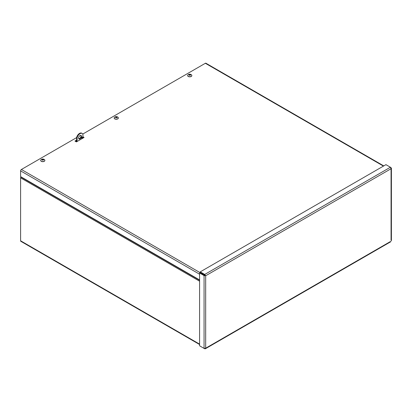 <?xml version="1.0" encoding="UTF-8"?>
<svg xmlns="http://www.w3.org/2000/svg" width="412" height="412" viewBox="0 0 412 412"><rect width="100%" height="100%" fill="white"/><g stroke="black" fill="none" stroke-linecap="round" stroke-linejoin="round"><path stroke-width="0.62" d="M199.588 344.52L20.837 241.319A1.143 0.659 -60 0 1 20.6 240.793L20.6 177.855A1.143 0.659 -60 0 1 20.837 177.057L20.976 176.82M75.648 141.46L76.617 140.899M76.617 141.553L76.215 141.785M82.936 136.789L84.084 137.453L76.4 141.893L74.958 141.058L76.617 140.106M83.518 137.783L82.936 137.448M78.857 138.813L80.222 138.025M76.617 140.76L75.53 141.388M383.438 166.098L205.351 63.283A1.143 0.659 -60 0 1 205.923 63.227L383.773 165.907M199.588 279.944L20.6 176.604L20.6 170.882A1.143 0.659 -60 0 1 21.409 169.481L200.15 272.677L199.588 272.996L204.064 275.582L205.681 275.762L204.718 274.449L200.242 271.868L385.936 164.656L390.411 167.241L391.065 168.729L391.395 168.086L390.411 167.241L204.718 274.449L204.718 275.108L200.242 272.523L200.242 271.868M205.351 63.283L82.766 134.06M80.464 135.388L79.562 135.909M76.617 137.608L21.409 169.481M200.242 346.178L204.718 348.763L205.367 348.773L205.681 348.207L204.064 348.382L199.588 345.802L199.588 272.996M391.065 240.417L391.065 168.729L205.681 275.762L200.16 272.672M204.63 275.252L204.064 275.582L204.064 348.382M205.681 275.762L205.681 348.207L390.411 241.55M204.718 348.495L204.718 348.763M205.114 275.432L204.718 275.108M78.574 138.061A2.039 1.174 -60 0 1 79.459 136.006A2.039 1.174 -60 0 1 81.03 135.46A2.039 1.174 -60 0 1 81.03 137.814A2.039 1.174 -60 0 1 78.996 138.993A2.039 1.174 -60 0 1 78.574 138.061M78.785 138.808A2.039 1.174 120 0 0 80.556 137.541A2.039 1.174 120 0 0 80.767 135.373M81.494 137.963A0.68 0.391 -60 0 1 81.787 137.278A0.68 0.391 -60 0 1 82.312 137.098A0.68 0.391 -60 0 1 82.312 137.881A0.68 0.391 -60 0 1 81.633 138.272A0.68 0.391 -60 0 1 81.494 137.963A0.68 0.391 120 0 0 81.978 137.129M82.936 138.118L82.936 134.436A4.347 2.508 120 0 0 82.189 133.462A4.347 2.508 120 0 0 77.096 137.804L77.096 141.491M77.096 137.804L76.617 137.531L76.617 141.769M82.189 133.462L81.71 133.189A4.347 2.508 120 0 0 76.617 137.531M41.973 159.475A0.891 0.515 0 0 0 41.895 159.645A2.76 2.199 18.1 0 1 42.328 159.604L42.549 159.82A2.76 0.706 100.1 0 0 42.415 160.155L42.415 160.155A0.891 0.515 0 0 0 42.714 160.196A2.76 0.407 -83.3 0 1 42.796 159.856L43.167 159.727A2.76 2.132 28.9 0 1 43.59 159.897A0.891 0.515 0 0 0 43.667 159.722A2.76 2.225 -161.5 0 0 43.229 159.583L43.013 159.372A2.76 0.68 -79 0 1 43.147 159.217A0.891 0.515 0 0 0 42.848 159.171A2.76 0.438 95.9 0 0 42.76 159.336L42.395 159.459A2.76 2.158 -150.5 0 0 41.973 159.475L42.256 159.913M43.373 160.077L43.667 159.722M42.91 159.738A0.592 0.345 180 0 0 42.796 159.727L42.848 159.171M43.229 159.753L43.013 159.372M42.328 159.604L42.554 160.155L42.565 159.758M42.796 159.727L42.395 160M44.429 159.604A2.086 1.205 180 0 1 44.867 160.345A2.086 1.205 180 0 1 42.781 161.55A2.086 1.205 180 0 1 40.695 160.345A2.086 1.205 180 0 1 41.133 159.604A2.76 2.76 0 0 1 44.429 159.604M44.867 160.407A2.086 1.205 180 0 1 44.867 160.469A2.086 1.205 180 0 1 42.781 161.674A2.086 1.205 180 0 1 40.695 160.469A2.086 1.205 180 0 1 40.695 160.407M115.453 117.049A0.891 0.515 0 0 0 115.375 117.224A2.76 2.199 18.1 0 1 115.813 117.183L116.03 117.394A2.76 0.706 100.1 0 0 115.896 117.729L115.896 117.729A0.891 0.515 0 0 0 116.194 117.775A2.76 0.407 -83.3 0 1 116.282 117.43L116.648 117.307A2.76 2.132 28.9 0 1 117.07 117.472A0.891 0.515 0 0 0 117.147 117.302A2.76 2.225 -161.5 0 0 116.714 117.163L116.493 116.946A2.76 0.68 -79 0 1 116.632 116.792A0.891 0.515 0 0 0 116.328 116.751A2.76 0.438 95.9 0 0 116.246 116.91L115.875 117.039A2.76 2.158 -150.5 0 0 115.453 117.049L115.736 117.487M116.854 117.657L117.147 117.302M116.395 117.312A0.592 0.345 180 0 0 116.277 117.307L116.328 116.751M116.714 117.327L116.493 116.946M115.813 117.183L116.035 117.729M116.277 117.307L115.875 117.58M117.909 117.183A2.086 1.205 180 0 1 118.347 117.92A2.086 1.205 180 0 1 116.261 119.125A2.086 1.205 180 0 1 114.175 117.92A2.086 1.205 180 0 1 114.613 117.183A2.76 2.76 0 0 1 117.909 117.183M118.347 117.981A2.086 1.205 180 0 1 118.347 118.048A2.086 1.205 180 0 1 116.261 119.248A2.086 1.205 180 0 1 114.175 118.048A2.086 1.205 180 0 1 114.181 117.981M188.933 74.624A0.891 0.515 0 0 0 188.856 74.799A2.76 2.199 18.1 0 1 189.293 74.757L189.51 74.969A2.76 0.706 100.1 0 0 189.376 75.303L189.376 75.303A0.891 0.515 0 0 0 189.68 75.35A2.76 0.407 -83.3 0 1 189.762 75.01L190.128 74.881A2.76 2.132 28.9 0 1 190.555 75.051A0.891 0.515 0 0 0 190.632 74.876A2.76 2.225 -161.5 0 0 190.195 74.737L189.973 74.526A2.76 0.68 -79 0 1 190.112 74.371A0.891 0.515 0 0 0 189.808 74.325A2.76 0.438 95.9 0 0 189.726 74.49L189.355 74.613A2.76 2.158 -150.5 0 0 188.933 74.624L189.216 75.066M190.339 75.231L190.632 74.876M189.875 74.886A0.592 0.345 180 0 0 189.757 74.881L189.808 74.325M190.195 74.902L189.973 74.526M189.293 74.757L189.515 75.308L189.525 74.907M189.757 74.881L189.355 75.154M191.395 74.757A2.086 1.205 180 0 1 191.832 75.494A2.086 1.205 180 0 1 189.741 76.699A2.086 1.205 180 0 1 187.656 75.494A2.086 1.205 180 0 1 188.093 74.757A2.76 2.76 0 0 1 191.395 74.757M191.827 75.561A2.086 1.205 180 0 1 191.832 75.623A2.086 1.205 180 0 1 189.741 76.828A2.086 1.205 180 0 1 187.656 75.623A2.086 1.205 180 0 1 187.661 75.561M20.837 177.057L199.588 280.258M199.588 281.195L20.6 177.855M20.6 240.793L199.588 344.133M199.588 274.222L20.6 170.882M42.719 160.18A0.814 0.469 180 0 1 42.436 160.134L42.724 160.17M42.833 159.243A0.814 0.469 180 0 1 43.09 159.279M42.76 159.336L42.771 159.871M115.911 117.703L116.205 117.75A0.814 0.469 180 0 1 115.916 117.714M116.313 116.817A0.814 0.469 180 0 1 116.57 116.854M116.246 116.91L116.251 117.451M189.68 75.329A0.814 0.469 180 0 1 189.402 75.288L189.685 75.324M189.973 74.608L189.973 74.866M189.726 74.49L189.731 75.025M205.367 348.773L390.906 241.653M391.4 240.799L391.4 168.173M116.483 116.987L116.478 117.291M116.045 117.332L116.05 117.734M189.963 74.562L189.958 74.866"/></g></svg>
